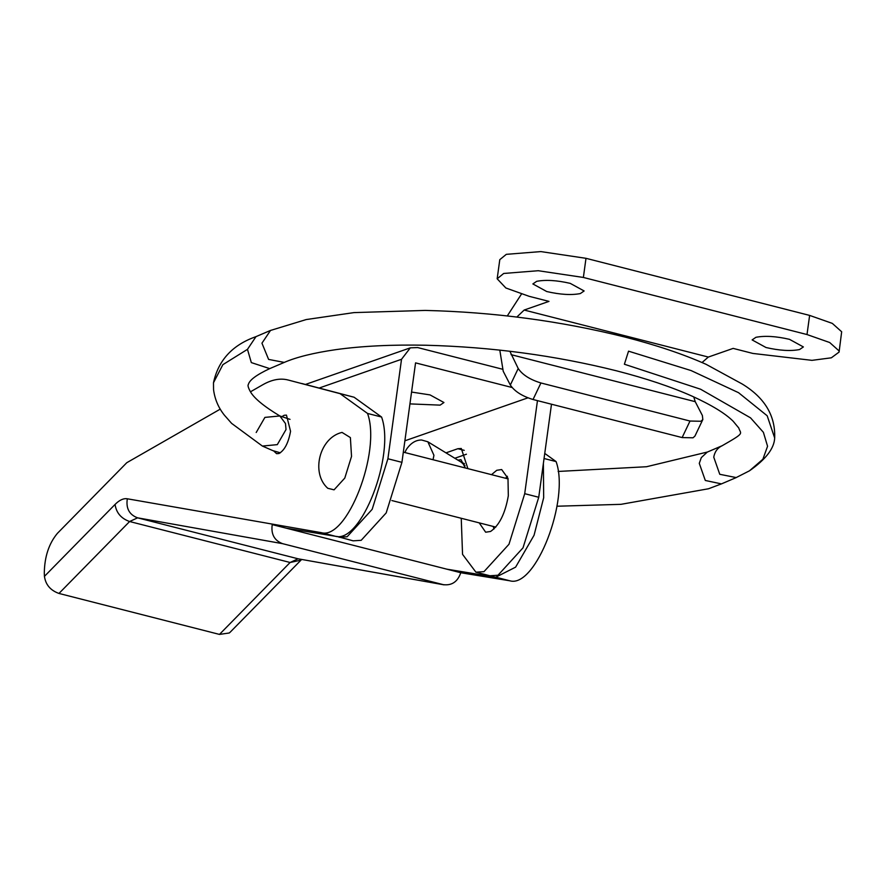 <?xml version="1.0" encoding="UTF-8"?>
<svg xmlns="http://www.w3.org/2000/svg" width="886" height="886" viewBox="0 0 886 886"><rect width="100%" height="100%" fill="white"/><g stroke="black" fill="none" stroke-linecap="round" stroke-linejoin="round"><path stroke-width="1.33" d="M433.032 459.734L433.941 455.304L427.849 441.782L421.614 440.01C415.744 439.932 410.639 443.122 406.309 449.545L404.858 452.547M351.532 456.412L350.38 437.584L342.029 432.412C319.569 437.629 310.554 472.947 327.765 488.286L334.066 489.836L344.787 478.086L351.532 456.412M465.338 467.974L460.975 459.679L457.929 460.155M281.637 416.819L284.151 415.279L286.455 415.124L290.553 431.26C288.426 442.9 284.572 450.321 278.99 453.51L276.609 453.687L273.63 450.896M301.639 559.476L230.305 632.061L229.241 632.992L219.462 634.409L58.974 593.443C50.48 590.419 45.629 584.727 44.433 576.365L44.3 572.987C44.544 556.762 48.907 543.55 57.391 533.361L126.787 462.702L220.271 409.122M282.556 543.661L443.997 584.838L298.084 558.8L443.044 584.627C451.738 585.801 457.652 581.836 460.775 572.733L272.224 524.601C270.883 534.158 274.328 540.515 282.556 543.661L137.596 517.834L129.611 521.522L58.974 593.443M543.384 463.378L543.672 497.744L534.059 535.266L515.608 567.151L495.783 577.207L446.743 569.155L286.278 528.189L335.296 536.24L321.264 532.652L127.307 498.785C125.867 508.387 129.301 514.744 137.596 517.834L298.084 558.8L290.11 562.488L129.611 521.522C121.116 518.498 116.276 512.806 115.069 504.433C119.422 500.058 123.497 498.176 127.307 498.785M544.757 453.41L556.098 461.584C569.964 499.859 535.487 588.658 509.815 580.784L460.775 572.733M556.098 461.584L544.059 458.505M301.805 383.505L354.09 397.227L381.578 417.029C395.444 455.315 360.967 544.104 335.296 536.24M381.578 417.029L367.546 413.452C381.412 451.727 346.935 540.526 321.264 532.652M354.09 397.227L340.058 393.65L367.546 413.452M250.472 391.8L263.076 384.579C272.035 379.54 280.375 378.012 288.116 380.005L340.058 393.65M570.23 283.365C556.851 280.286 545.676 279.611 536.683 281.327L532.874 283.941L546.773 291.549C560.151 294.628 571.326 295.304 580.308 293.576L584.129 290.962L570.23 283.365M789.47 339.327C776.103 336.248 764.917 335.572 755.935 337.3L752.125 339.914L766.025 347.522C779.392 350.601 790.578 351.277 799.56 349.549L803.38 346.935L789.47 339.327M509.86 351.255L518.21 368.498C522.441 374.811 530.016 379.64 540.925 382.974L690.006 421.038L700.892 421.271L702.831 419.543L702.376 415.512L695.233 401.668L693.749 396.895M540.925 382.974L533.04 399.508C522.131 396.175 514.567 391.346 510.336 385.033L503.215 371.256L499.804 350.114M702.831 419.543L694.945 436.078L693.018 437.806L682.131 437.573L690.006 421.038M585.989 258.313L540.859 251.591L506.305 254.337L499.793 259.664L497.168 278.791L503.691 273.464L538.234 270.717L583.376 277.451L585.989 258.313L809.627 315.405L832.308 323.39L841.667 331.763L839.075 352.085L831.345 357.811L811.975 360.347L752.878 353.436L733.143 348.397L708.335 357.058L702.044 362.529M507.29 315.937L521.411 294.152M497.168 278.791L505.862 287.994L529.241 296.345L548.977 301.384L524.169 310.045L708.335 357.058M516.837 317.055L524.169 310.045M533.04 399.508L682.131 437.573M583.376 277.451L807.002 334.543L809.627 315.405M839.075 352.085L839.042 350.889L829.684 342.517L807.002 334.543M409.941 403.894L440.12 405.135L443.941 402.521L430.042 394.912L411.558 392.055M491.508 474.663L496.758 470.289L501.664 469.547L507.988 478.307L508.32 495.761C505.23 513.481 499.316 525.387 490.567 531.467L485.661 532.209L479.204 522.862M505.541 478.241L507.412 476.291M493.945 529.042L493.236 526.439M502.284 369.163L417.66 347.567L410.318 347.844L401.524 359.284L319.137 388.046M512.03 387.492L415.556 362.872L401.934 462.337L386.196 512.905L361.189 540.316L353.137 540.837L336.758 536.384M524.711 493.679L508.985 544.259L483.966 571.658L475.915 572.179L489.947 575.767L497.998 575.235L523.017 547.836L538.743 497.267L524.711 493.679L537.459 400.638M527.912 397.847L404.88 440.807M445.99 452.857L457.863 448.715L461.307 448.493L467.886 468.628M475.915 572.179L462.547 554.359L461.241 518.266M401.934 462.337L387.902 458.76L401.524 359.284M387.902 458.76L372.175 509.328L347.157 536.728L339.105 537.259M454.828 458.261L466.435 454.208M538.743 497.267L551.491 404.215M284.196 362.44L269.721 368.62L251.325 362.595L247.471 349.35L255.999 336.625L270.529 330.423L261.946 343.17L268.613 359.428L284.24 362.407C296.577 357.091 313.777 352.838 335.849 349.649C362.009 346.016 392.11 344.543 426.155 345.241C491.819 346.98 555.223 355.496 616.368 370.78C646.138 378.433 671.455 386.916 692.309 396.252C711.757 405.157 725.368 413.485 733.154 421.227L738.758 427.971C740.729 434.373 745.691 432.268 722.123 445.747L722.522 445.58M556.973 506.227L620.975 504.333L708.545 488.751L721.425 483.889L705.3 480.467L699.275 463.345L701.313 457.619L707.272 452.093L722.123 445.747M736.222 477.576L719.764 474.298L713.751 457.165C714.703 451.86 717.372 448.117 721.747 445.913M707.272 452.093L722.179 445.713M465.017 465.748L461.34 462.237L427.849 441.782M280.353 452.812L272.866 450.642L262.378 446.057L277.307 444.639L286.023 429.522L285.48 423.541L279.843 415.966L264.914 417.395L256.198 432.501M247.471 349.35L222.862 364.667L213.482 382.752L213.559 389.718C214.8 399.176 218.388 407.649 224.346 415.124L231.623 423.386L262.378 446.057M270.485 330.456L306.213 319.558L353.979 312.603L425.247 310.421C493.967 312.082 560.528 320.965 624.929 337.057C655.928 344.975 682.929 354.035 705.943 364.246L742.224 384.015C764.684 397.692 775.505 415.678 774.674 437.972L767.176 415.767L738.547 392.686L691.069 370.558L628.539 351.166L624.386 364.235L700.593 389.22L750.531 417.838L763.4 432.324L767.564 446.278L762.868 459.258L749.478 470.809L735.901 477.709M774.674 437.983C774.231 448.416 765.814 459.369 749.423 470.843L749.478 470.809M300.941 560.14L290.11 562.488L219.462 634.409M44.433 576.365L115.069 504.433M509.815 580.784L495.783 577.207M510.336 385.033L518.21 368.498M511.056 354.655L695.233 401.668M464.231 450.343L457.863 448.715M721.37 483.922L735.845 477.742M269.765 368.598C256.586 374.778 249.464 380.05 248.39 384.413C247.559 385.266 248.191 387.625 250.284 391.512C253.983 398.157 263.84 406.32 279.843 415.966L290.021 419.355M256.01 336.636C232.497 344.875 218.321 360.248 213.482 382.752M558.147 471.452L646.525 466.734L707.427 452.026M461.606 462.403L464.452 463.644M495.817 527.104L391.856 500.557M403.329 452.148L508.121 478.905M410.318 347.844L305.437 384.458"/></g></svg>

